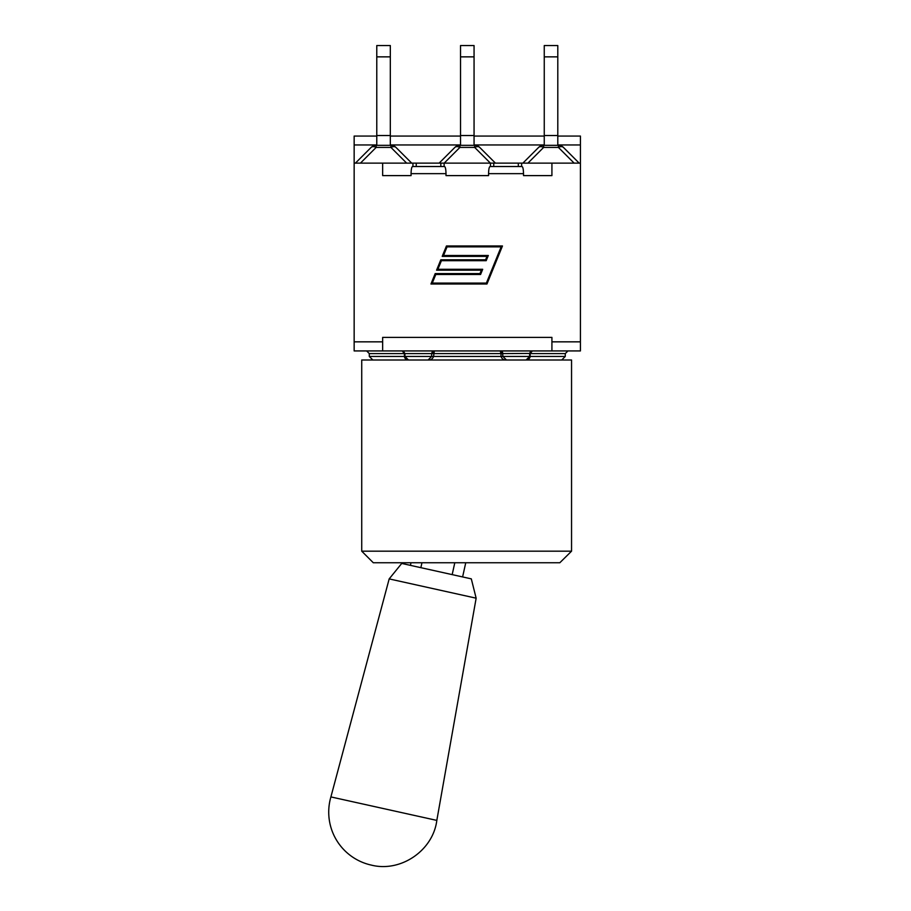 <?xml version="1.0" encoding="UTF-8"?>
<svg xmlns="http://www.w3.org/2000/svg" width="911" height="911" viewBox="0 0 911 911"><rect width="100%" height="100%" fill="white"/><g stroke="black" fill="none" stroke-linecap="round" stroke-linejoin="round"><path stroke-width="1.37" d="M523.506 175.607L551.918 175.607L523.506 175.607L523.506 173.648C523.415 169.332 522.925 166.952 522.037 166.519L490.038 166.519C489.15 166.952 488.66 169.332 488.569 173.648L488.569 175.607L446.003 175.607L446.003 173.648C445.923 169.332 445.422 166.952 444.534 166.519L412.546 166.519C411.647 166.952 411.157 169.332 411.066 173.648L411.066 175.607L382.654 175.607L411.066 175.607M382.654 341.841L382.654 350.929L354.151 350.929L354.151 341.841L382.654 341.841L382.654 337.377L551.918 337.377L551.918 341.841L580.421 341.841L580.421 350.929L382.654 350.929M402.252 350.929L404.928 353.593L404.928 356.452L369.297 356.452L369.297 353.593L404.416 353.593L402.252 350.929L404.416 353.593L404.416 356.452C404.757 358.638 406.124 359.822 408.492 360.004L428.09 360.004C430.766 360.198 432.588 359.014 433.568 356.452L434.331 350.929L431.655 353.593L431.655 356.452L502.918 356.452L502.439 352.09L500.355 350.929M571.55 551.178L361.724 551.178L373.305 562.759L559.809 562.759L571.55 551.178L571.55 360.004L526.08 360.004L529.644 356.452L502.918 356.452L506.47 360.004C503.817 360.198 501.984 359.014 501.004 356.452C501.984 359.014 503.817 360.198 506.482 360.004L526.08 360.004C528.46 359.822 529.815 358.638 530.156 356.452L530.156 353.593L532.32 350.929L530.714 351.498L531.819 350.974M404.416 353.593L402.753 350.974M502.439 352.09L502.918 353.593L500.253 350.929L501.004 353.593L529.655 353.434L529.644 356.452L565.275 356.452L561.711 360.004M530.714 351.498L529.655 353.434L530.407 351.771M565.275 356.452L565.275 353.593L529.644 353.593L532.32 350.929M434.285 350.929L432.144 352.067L431.655 353.593L501.004 353.593L501.004 356.452M506.482 360.004L428.09 360.004L431.655 356.452L404.928 356.452L408.492 360.004L361.724 360.004L361.724 551.178M501.061 351.054L502.519 352.193M432.133 352.09L434.217 350.929M486.372 283.105L501.141 246.87L447.039 246.87L443.532 255.49L488.319 255.49L486.201 260.683L441.414 260.683L437.895 269.303L482.693 269.303L480.575 274.496L435.788 274.496L432.269 283.105L486.372 283.105M446.447 245.981L502.462 245.981L486.964 284.004L430.949 284.004L435.185 273.596L479.972 273.596L481.361 270.191L436.574 270.191L440.81 259.794L485.609 259.794L486.998 256.378L442.199 256.378L446.447 245.981M446.003 175.607L488.569 175.607M551.918 350.929L551.918 341.841M476.146 598.185L471.306 578.861L401.728 563.431L389.179 578.906L476.146 598.185L436.825 820.401L330.898 796.92L389.179 578.906M436.825 820.401C433.067 850.532 400.772 872.579 371.346 865.108A54.25 54.25 0 0 1 330.898 796.92M454.794 562.759L452.175 574.625M421.952 562.759L420.859 567.678M474.665 145.327L474.665 147.411A7.129 4.111 -45 0 1 479.71 147.411A7.129 7.129 0 0 0 474.665 145.327L459.907 145.327A7.129 7.129 0 0 0 454.862 147.411L439.136 163.137L444.124 163.137L444.124 166.519M444.124 163.137L521.627 163.137L521.627 166.519M521.627 163.137L580.421 163.137L580.421 136.058L557.794 136.058M412.945 166.519L412.945 163.137L439.136 163.137M376.778 136.058L354.151 136.058L354.151 163.137L412.945 163.137M558.409 145.327L558.409 147.411A7.129 4.111 -45 0 1 563.442 147.411A7.129 7.129 0 0 0 558.409 145.327L543.639 145.327A7.129 7.129 0 0 0 538.606 147.411L522.88 163.137M557.794 56.858L557.794 45.55L544.254 45.55L544.254 56.858L557.794 56.858L557.794 135.523L544.254 135.523L544.254 56.858M557.794 145.327L557.794 135.523M538.606 147.411A7.129 4.111 45 0 1 543.639 147.411L543.639 145.327M579.18 163.137L563.442 147.411M544.254 145.327L544.254 135.523M474.062 56.858L474.062 45.55L460.522 45.55L460.522 56.858L474.062 56.858L474.062 135.523L460.522 135.523L460.522 56.858M474.062 145.327L474.062 135.523M454.862 147.411A7.129 4.111 45 0 1 459.907 147.411L459.907 145.327M495.436 163.137L479.71 147.411M460.522 145.327L460.522 135.523M411.704 163.137L395.966 147.411A7.129 7.129 0 0 0 390.933 145.327L376.163 145.327A7.129 7.129 0 0 0 371.13 147.411A7.129 4.111 45 0 1 376.163 147.411L376.163 145.327M390.318 56.858L390.318 45.55L376.778 45.55L376.778 56.858L390.318 56.858L390.318 135.523L376.778 135.523L376.778 56.858M390.318 145.327L390.318 135.523M390.933 145.327L390.933 147.411A7.129 4.111 -45 0 1 395.966 147.411M371.13 147.411L355.404 163.137M376.778 145.327L376.778 135.523M580.421 163.137L580.421 341.841M490.448 166.519L490.448 163.137M382.654 163.137L382.654 175.607M354.151 163.137L354.151 341.841M551.918 163.137L551.918 175.607M403.55 351.282L404.928 353.593L431.655 353.593L432.144 352.067M411.066 173.648L446.003 173.648M488.569 173.648L523.506 173.648M440.822 163.137L440.822 166.519M518.325 163.137L518.325 166.519M527.913 163.137L543.639 147.411L558.409 147.411L574.135 163.137M444.181 163.137L459.907 147.411L474.665 147.411L490.403 163.137M360.437 163.137L376.163 147.411L390.933 147.411L406.659 163.137M354.151 144.963L376.778 144.963M390.318 144.963L460.522 144.963M474.062 144.963L544.254 144.963M557.794 144.963L580.421 144.963M493.751 163.137L493.751 166.519M416.247 163.137L416.247 166.519M369.297 356.452L372.861 360.004M369.297 353.593L366.621 350.929M565.275 353.593L567.952 350.929M465.749 562.759L462.606 576.936M410.998 562.759L410.428 565.367M390.318 136.058L460.522 136.058M474.062 136.058L544.254 136.058"/></g></svg>
